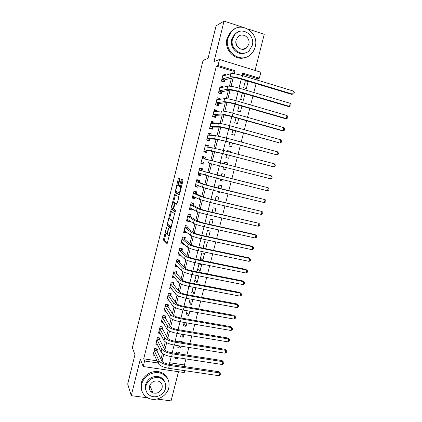 <?xml version="1.0" encoding="UTF-8"?>
<svg xmlns="http://www.w3.org/2000/svg" width="422" height="422" viewBox="0 0 422 422"><rect width="100%" height="100%" fill="white"/><g stroke="black" fill="none" stroke-linecap="round" stroke-linejoin="round"><path stroke-width="0.63" d="M166.537 227.041L163.414 239.997L167.096 243.673L170.425 231.309L170.456 230.417L169.749 232.527C169.19 234.59 168.679 235.534 168.214 235.36L167.787 234.896C167.56 234.126 167.65 232.844 168.067 231.04L168.468 228.703L167.771 230.781C167.223 232.807 166.722 233.741 166.273 233.577L165.862 233.129C165.64 232.38 165.735 231.119 166.141 229.341L166.537 227.041M179.856 179.55L179.888 178.379L178.733 177.915L178.248 178.886L175.072 192.516L179.208 194.748L179.714 193.772L182.921 180.811L182.953 179.608L181.492 179.023L179.635 185.49L179.545 186.614L180.447 187.189C180.969 188.228 179.529 193.366 178.865 192.843L176.037 191.282C175.541 190.285 176.929 185.274 177.572 185.738L178.021 185.944L178.517 184.978L179.856 179.55M232.601 73.618L233.197 71.239L216.365 66.106L218.005 65.526L219.514 59.46L260.875 72.231L259.366 78.16L242.808 73.101L242.202 75.506M184.736 370.669L184.25 372.557L143.211 366.539L140.31 359.127L131.258 395.662L127.708 384.041L134.956 354.675L132.355 347.76L203.051 60.436L208.072 58.31L216.08 25.853L224.045 21.1L214.017 61.591L219.514 59.46M143.211 366.539L144.588 361.005L158.018 363.015M216.365 66.106L143.702 358.827L144.588 361.005M170.604 210.868L166.985 225.337L170.826 228.603L174.576 213.685L170.604 210.868M171.105 207.824L174.661 194.431L178.733 196.663L178.696 197.881L176.829 204.359L175.167 203.341L174.682 204.28L173.706 209.038L175.483 210.283L175.072 211.765L171.015 208.969L171.105 207.824L172.165 208.046M255.073 70.442L264.251 34.33L247.809 28.918M242.697 27.24L224.045 21.1M131.258 395.662L147.542 397.809M156.931 399.038L171.068 400.9L178.49 371.708M248.125 81.499L245.388 80.676L243.599 87.739L246.337 88.551L248.125 81.499L245.003 82.19M244.053 93.426L242.075 93.753M242.291 92.909L240.63 99.476L243.367 100.272L245.029 93.716M239.142 105.347L237.665 111.171L240.403 111.951L241.88 106.138M236.003 117.749L234.716 122.828L237.454 123.593L238.741 118.519M232.875 130.097L231.778 134.444L234.511 135.188L235.613 130.852M233.319 139.904L232.865 139.782M229.763 142.404L228.845 146.017L231.583 146.745L232.496 143.137M230.19 152.221L230.412 151.356L227.595 150.96M226.656 154.663L225.928 157.554L228.661 158.266L229.394 155.375M227.078 164.496L227.495 162.86L224.731 162.28M223.565 166.875L223.016 169.048L225.749 169.739L226.297 167.571M223.206 179.772L222.848 181.175L220.163 180.321M223.987 176.691L224.588 174.318L221.856 173.632L221.255 176.006M220.12 191.947L219.957 192.574L217.319 191.541M220.917 188.808L221.692 185.743L218.96 185.073L218.185 188.143M217.852 200.877L218.807 197.121L216.075 196.473L215.12 200.234M214.803 212.904L215.932 208.463L213.2 207.83L212.071 212.277M211.765 224.889L213.063 219.767L210.335 219.15L209.032 224.282M206.453 236.336L206.052 236.056M208.737 236.832L210.209 231.029L207.476 230.428L206.01 236.236M205.208 248.621L203.262 247.086M205.72 248.727L207.36 242.254L204.633 241.674L202.993 248.152M202.829 260.137L200.102 259.577L201.795 252.873L204.522 253.443L202.829 260.137L200.476 258.085M200.007 271.262L197.28 270.718L198.968 264.04L201.695 264.589L200.007 271.262L197.702 269.041M198.831 275.898L197.195 282.35L194.938 279.965M195.834 287.72L194.394 293.396L192.184 290.853M192.849 299.493L191.599 304.41L189.436 301.698M189.874 311.225L188.819 315.382L186.698 312.512M186.909 322.914L186.044 326.322L183.971 323.289M183.955 334.562L183.28 337.22L181.312 334.129M184.91 330.801L182.183 330.347M181.012 346.167L180.526 348.081L179.223 345.882M181.977 342.358L182.177 341.567L179.455 341.129L179.255 341.915M156.973 350.898L157.453 348.983L154.674 348.551L153.033 355.124L154.494 355.35M159.716 339.932L160.196 338.011L157.417 337.558L155.771 344.157L157.322 344.405M162.465 328.928L162.95 326.997L160.165 326.533L158.514 333.153L160.175 333.427M165.229 317.887L165.714 315.951L162.929 315.466L161.273 322.113L163.056 322.413M167.998 306.805L168.483 304.863L165.698 304.368L164.037 311.03L165.957 311.367M170.778 295.69L171.263 293.738L168.478 293.227L166.811 299.915L168.895 300.29M173.569 284.533L174.054 282.576L171.269 282.044L169.597 288.759L171.875 289.186M176.364 273.335L176.855 271.372L174.07 270.824L172.387 277.56L174.903 278.045M179.176 262.104L179.667 260.131L176.881 259.567L175.193 266.329L177.984 266.873M181.993 250.832L182.489 248.853L179.698 248.273L178.005 255.052L180.853 255.389M184.82 239.517L185.316 237.533L182.526 236.937L180.827 243.742L183.617 244.327L183.734 243.869M187.658 228.165L188.159 226.176L185.369 225.559L183.66 232.39L186.45 232.991L186.624 232.306M190.507 216.771L191.008 214.777L188.217 214.144L186.503 220.996L189.299 221.619L189.525 220.706M193.366 205.34L193.867 203.335L191.076 202.687L189.357 209.565L192.152 210.203L192.437 209.059M196.235 193.872L196.736 191.857L193.941 191.192L192.221 198.092L195.011 198.751L195.36 197.375M199.11 182.357L199.617 180.342L196.821 179.656L195.096 186.582L197.886 187.257L198.293 185.643M202.001 170.804L202.507 168.779L199.712 168.077L197.976 175.03L200.772 175.721L201.231 173.875M204.928 159.105L205.408 157.179L202.613 156.462L200.872 163.435L203.668 164.142L204.174 162.117M207.893 147.236L208.315 145.537L205.519 144.804L203.773 151.804L206.569 152.527L207.081 150.49M210.868 135.33L211.237 133.858L208.442 133.099L206.685 140.125L209.486 140.869L209.998 138.827M213.859 123.377L214.17 122.132L211.369 121.362L209.613 128.409L212.408 129.169L212.92 127.122M216.855 111.382L217.108 110.369L214.313 109.578L212.546 116.651L215.347 117.432L215.858 115.375M219.867 99.344L220.062 98.558L217.261 97.751L215.489 104.851L218.29 105.648L218.807 103.585M222.89 87.259L223.027 86.71L220.226 85.882L218.448 93.009L221.244 93.826L221.766 91.753M143.702 358.827L157.016 360.831M160.94 359.164L162.386 353.399M163.789 347.807L165.287 341.852M166.648 336.413L168.193 330.257M169.523 324.977L171.116 318.626M172.403 313.499L174.043 306.947M175.288 301.983L176.987 295.231M178.19 290.426L179.936 283.468M181.101 278.821L182.9 271.662M184.024 267.179L185.875 259.815M186.957 255.495L188.856 247.925M189.9 243.768L191.852 235.988M192.854 232L194.858 224.013M195.819 220.189L197.876 211.986M198.794 208.336L200.904 199.922M201.779 196.436L203.942 187.811M204.775 184.493L206.996 175.652M207.782 172.508L210.045 163.493M210.826 160.392L213.073 151.435M213.901 148.133L216.111 139.329M216.987 135.831L219.16 127.175M220.089 123.482L222.22 114.979M223.196 111.086L225.29 102.741M226.319 98.642L228.376 90.456M229.457 86.151L231.472 78.128M225.918 75.137L225.997 74.821L223.196 73.971L221.413 81.124L224.214 81.958L224.731 79.879M169.686 362.735L184.393 364.946L185.923 358.937M186.904 355.092L188.861 347.422M189.826 343.624L191.804 335.865M192.759 332.114L194.764 324.265M195.702 320.567L197.728 312.623M198.656 308.978L200.708 300.939M201.621 297.341L203.694 289.212M204.596 285.668L206.696 277.444M207.587 273.952L209.702 265.633M210.583 262.189L212.725 253.78M213.59 250.388L215.758 241.88M216.607 238.541L218.802 229.937M219.64 226.651L221.856 217.952M222.679 214.719L224.921 205.92M225.733 202.739L228.001 193.846M228.798 190.723L231.087 181.729M231.873 178.659L234.184 169.581M234.964 166.516L237.28 157.438M238.082 154.294L240.387 145.247M241.205 142.029L243.505 133.014M244.343 129.718L246.633 120.739M247.492 117.358L249.771 108.417M250.652 104.957L252.926 96.047M253.828 92.508L256.091 83.63M257.014 80.011L257.367 78.608L242.56 74.093M175.357 357.313L175.061 358.494L177.778 358.911L178.079 357.735M179.055 353.873L179.424 352.417L176.707 351.99L176.338 353.446M180.526 348.081L177.804 347.649L178.29 345.734M183.28 337.22L180.558 336.772L181.233 334.113M186.044 326.322L183.322 325.858L184.182 322.45M188.819 315.382L186.091 314.907L187.146 310.74M191.599 304.41L188.877 303.914L190.122 298.992M194.394 293.396L191.667 292.889L193.107 287.203M197.195 282.35L194.468 281.822L196.103 275.366M219.957 192.574L217.23 191.915L217.388 191.287M222.848 181.175L220.115 180.5L220.474 179.097M227.495 162.86L224.762 162.153L224.346 163.794M230.412 151.356L227.674 150.638L227.458 151.503M233.34 139.819L230.581 139.165M257.367 78.608L259.366 78.16M184.393 364.946L185.4 366.729M234.221 73.76L234.985 70.711L218.005 65.526M161.99 361.295L163.757 354.253M164.865 349.843L166.664 342.675M167.756 338.344L169.586 331.059M170.652 326.807L172.514 319.396M173.558 315.229L175.452 307.691M176.48 303.608L178.406 295.943M179.408 291.945L181.365 284.148M182.351 280.24L184.34 272.317M185.3 268.492L187.326 260.443M188.259 256.703L190.317 248.521M191.235 244.871L193.323 236.552M194.22 232.997L196.341 224.546M197.211 221.075L199.369 212.493M200.218 209.112L202.407 200.397M203.235 197.106L205.456 188.254M206.263 185.052L208.521 176.064M209.301 172.957L211.586 163.857M212.361 160.766L214.645 151.683M215.447 148.475L217.715 139.46M218.549 136.142L220.796 127.196M221.661 123.757L223.887 114.889M224.784 111.329L226.989 102.53M227.917 98.853L230.106 90.129M231.061 86.331L233.234 77.68M241.278 79.157L239.021 88.108M238.119 91.674L235.851 100.663M234.97 104.15L232.691 113.17M231.831 116.572L229.547 125.629M228.708 128.953L226.414 138.041M225.596 141.286L223.291 150.406M222.494 153.576L220.178 162.728M219.403 165.814L217.093 174.966M216.307 178.063L214.017 187.131M213.226 190.28L210.963 199.247M210.151 202.454L207.914 211.322M207.091 214.582L204.876 223.349M204.037 226.661L201.848 235.334M200.999 238.699L198.836 247.276M197.971 250.694L195.829 259.171M194.953 262.642L192.838 271.024M191.952 274.548L189.858 282.835M188.956 286.411L186.888 294.603M185.97 298.227L183.929 306.33M183 310.001L180.975 318.009M180.036 321.733L178.037 329.651M177.087 333.422L175.109 341.25M174.144 345.069L172.192 352.803M171.216 356.674L169.285 364.318M233.197 71.239L234.985 70.711M177.778 358.911L177.04 357.571M177.978 266.883L176.343 265.09M180.795 255.626L179.033 253.891M183.617 244.327L181.708 242.645M186.45 232.991L184.345 231.351M189.299 221.619L186.925 219.999M192.152 210.203L189.578 208.684M195.011 198.751L192.385 197.433M197.886 187.257L195.201 186.144M200.772 175.721L198.029 174.819M205.408 157.179L202.576 156.609M208.315 145.537L205.424 145.179M211.237 133.858L208.289 133.705M214.17 122.132L211.164 122.195M217.108 110.369L214.123 110.638M220.062 98.558L217.319 98.996M223.027 86.71L220.442 87.285M225.997 74.821L223.533 75.527M166.468 233.619L167.661 233.772M168.42 235.402L169.354 235.629M165.941 233.266L164.443 240.171L167.465 243.188M168.104 224.515L168.077 225.617L171.158 228.202M171.385 211.417L169.496 218.86M167.645 223.249L167.608 224.103L170.963 226.883L171.691 224.683C172.107 222.89 172.197 221.613 171.97 220.859L169.523 218.876C169.064 218.77 168.568 219.72 168.025 221.724L167.645 223.249M172.983 220.964L171.844 220.669M170.43 219.076L172.93 220.912M173.579 202.333L175.235 195.618L174.18 195.37M175.494 194.89L175.235 195.618M177.087 204.106L176.211 203.583M175.32 211.438L172.118 209.265L171.058 209.022M173.495 202.312C172.862 201.758 171.474 206.827 171.981 207.84L172.999 208.6L173.484 207.677L174.455 202.94L173.495 202.312L174.465 202.534M175.568 203.436L174.413 202.876M174.56 202.56L175.483 203.124M172.16 208.067L172.118 209.265M182.41 179.392L180.711 185.749L180.627 186.872L181.328 187.241M176.254 191.493L176.174 192.828L179.434 194.547M179.64 178.279L177.667 185.759M156.604 348.852L156.773 350.482L161.863 361.079C162.876 362.519 165.187 363.574 168.789 364.244L219.145 371.777L220.928 373.649L220.637 374.773L219.218 375.754L168.642 368.295C163.208 367.282 159.743 365.684 158.245 363.506L153.508 353.209M219.218 375.754L219.952 372.948L169.375 365.405C163.936 364.392 160.465 362.804 158.962 360.646L154.194 350.466M220.928 373.649L219.145 371.777M156.773 350.482L154.288 350.096M141.745 384.152C140.558 390.666 142.826 395.382 148.544 398.289C156.177 401.855 166.933 396.269 168.795 387.876C170.05 380.565 167.233 375.638 160.339 373.095C152.875 370.811 143.475 376.366 141.745 384.152M167.798 378.935C166.294 375.438 163.641 373.122 159.843 371.988C152.411 369.714 143.047 375.237 141.328 382.986C140.674 385.713 140.843 388.309 141.834 390.772M146.038 390.545C145.237 388.699 145.084 386.742 145.579 384.679C148.027 378.328 152.548 375.691 159.136 376.772C161.89 377.653 163.778 379.389 164.802 381.973M145.98 385.755C145.115 390.55 146.803 393.979 151.055 396.047C156.562 398.484 164.2 394.449 165.529 388.44C166.432 383.239 164.453 379.694 159.595 377.817C152.98 376.735 148.438 379.378 145.98 385.755M162.085 387.966C162.66 384.664 161.42 382.39 158.355 381.156C154.056 380.391 151.102 382.084 149.483 386.236C148.919 389.374 150.042 391.595 152.854 392.914C157.274 393.926 160.349 392.281 162.085 387.966M151.414 391.6L152.463 391.917M235.893 42.77L237.396 46.647M227.875 38.154C223.776 52.106 241.321 64.144 250.863 54.285C252.968 52.302 254.408 49.849 255.168 46.916C259.541 32.716 240.893 20.298 231.435 31.486L227.875 38.154M234.722 28.865L230.57 31.93L227.025 38.571C223.718 50.028 235.629 61.781 245.673 57.292M245.493 52.84C238.187 56.379 229.299 47.802 231.741 39.394L234.379 34.52L237.581 32.262M232.548 39.019C229.552 49.131 242.344 57.877 249.238 50.619L252.277 45.354C255.41 35.11 242.043 26.169 235.196 34.119L232.548 39.019M248.795 44.241C250.8 37.653 242.254 31.908 237.834 36.957L236.083 40.153C234.141 46.689 242.444 52.344 246.886 47.591L248.795 44.241M159.326 337.869L159.511 339.536L164.738 349.638C165.772 351.009 168.088 352.038 171.696 352.729L222.067 360.562L223.86 362.408L223.565 363.537L222.157 364.497L171.564 356.732C166.126 355.699 162.644 354.142 161.114 352.053L156.251 342.237M222.157 364.497L222.89 361.68L172.297 353.836C166.854 352.797 163.367 351.246 161.837 349.184L156.937 339.483M223.86 362.408L222.067 360.562M159.511 339.536L157.021 339.135M162.053 326.85L162.254 328.553L167.624 338.149C168.673 339.462 171.005 340.464 174.613 341.166L225 349.305L226.804 351.13L226.508 352.259L225.1 353.203L174.492 345.127C169.048 344.078 165.551 342.553 164 340.559L158.994 331.223M225.1 353.203L225.839 350.371L175.225 342.221C169.781 341.161 166.279 339.647 164.722 337.679L159.685 328.464M226.804 351.13L225 349.305M162.254 328.553L159.769 328.137M164.786 315.788L165.013 317.529L170.514 326.623C171.585 327.868 173.927 328.849 177.541 329.566L227.943 338.011L229.758 339.81L229.462 340.944L228.059 341.867L177.435 333.486C171.986 332.409 168.468 330.922 166.89 329.023L161.753 320.177M228.059 341.867L228.798 339.024L178.168 330.568C172.719 329.487 169.201 328.01 167.613 326.132L162.444 317.407M229.758 339.81L227.943 338.011M165.013 317.529L162.523 317.101M167.529 304.695L167.777 306.467L173.421 315.055C174.513 316.236 176.865 317.191 180.479 317.924L230.897 326.675L232.722 328.453L232.427 329.587L231.024 330.489L180.384 321.796C174.93 320.699 171.401 319.248 169.792 317.449L164.522 309.089M231.024 330.489L231.768 327.636L181.122 318.868C175.668 317.766 172.134 316.326 170.52 314.548L165.213 306.309M232.722 328.453L230.897 326.675M167.777 306.467L165.287 306.024M167.534 298.312L167.223 298.254M170.282 293.559L170.551 295.374L176.338 303.444C177.446 304.563 179.809 305.491 183.428 306.24L233.862 315.303L235.698 317.054L235.397 318.193L233.999 319.069L183.348 310.064C177.889 308.946 174.339 307.532 172.703 305.829L167.297 297.964M233.999 319.069L234.748 316.21L184.092 307.126C178.627 306.003 175.077 304.6 173.437 302.922L167.993 295.178M235.698 317.054L233.862 315.303M170.551 295.374L168.056 294.915M170.435 287.271L169.987 287.187M173.036 282.381L173.331 284.233L179.266 291.792C180.394 292.842 182.768 293.749 186.387 294.509L236.832 303.887L238.683 305.612L238.383 306.757L236.99 307.612L186.318 298.291C180.859 297.151 177.293 295.775 175.626 294.171L170.082 286.802M236.99 307.612L237.739 304.742L187.067 295.342C181.602 294.192 178.031 292.831 176.359 291.249L170.778 284.006M238.683 305.612L236.832 303.887M173.331 284.233L170.841 283.763M173.373 276.194L172.756 276.078M239.986 296.112L240.74 293.232L241.679 294.129L241.379 295.279L239.986 296.112L189.304 286.475C183.834 285.309 180.257 283.974 178.564 282.471L172.878 275.598M175.805 271.167L176.127 273.06L182.204 280.097C183.348 281.084 185.733 281.965 189.357 282.74L239.817 292.43L240.74 293.232L190.053 283.515C184.583 282.344 180.996 281.02 179.297 279.538L173.579 272.791M176.127 273.06L173.632 272.57M176.359 265.095L175.541 264.932M242.998 284.576L243.747 281.685L244.686 282.608L244.385 283.763L242.998 284.576L192.3 274.616C186.825 273.43 183.227 272.132 181.507 270.724L175.684 264.357M178.575 259.91L178.928 261.846L185.152 268.36C186.318 269.278 188.713 270.138 192.342 270.929L242.814 280.936L243.747 281.685L193.049 271.647C187.574 270.449 183.971 269.162 182.246 267.78L176.385 261.54M178.928 261.846L176.438 261.345M179.403 253.97L178.332 253.749M246.015 272.992L246.77 270.091L247.703 271.045L247.397 272.206L246.015 272.992L195.307 262.716C189.826 261.503 186.213 260.242 184.461 258.939L178.501 253.079M181.355 248.616L181.745 250.594L188.112 256.581C189.293 257.436 191.704 258.264 195.333 259.071L245.82 269.394L246.77 270.091L196.056 259.73C190.58 258.512 186.962 257.267 185.2 255.985L179.202 250.251M181.745 250.594L179.25 250.077M182.536 242.819L181.133 242.523M249.049 261.371L249.808 258.459L250.731 259.44L250.425 260.601L249.049 261.371L198.324 250.768C192.838 249.534 189.209 248.31 187.426 247.107L181.323 241.759M184.145 237.28L184.567 239.3L191.082 244.755C192.284 245.546 194.7 246.348 198.335 247.171L248.838 257.816L249.808 258.459L199.078 247.772C193.593 246.532 189.958 245.324 188.17 244.143L182.03 238.921M184.567 239.3L182.072 238.768M186.83 225.881L185.353 225.617M185.638 231.541L183.945 231.261M252.087 249.703L252.852 246.78L253.77 247.793L253.464 248.959L252.087 249.703L201.352 238.778C195.861 237.517 192.216 236.336 190.406 235.233L184.161 230.396M186.951 225.97L187.4 227.97L194.062 232.891C195.286 233.609 197.712 234.389 201.352 235.228L251.865 246.2L252.852 246.78L202.106 235.771C196.62 234.505 192.965 233.334 191.15 232.258L184.868 227.553M187.4 227.97L184.899 227.421M189.378 214.408L188.175 214.297M188.645 220.11L186.761 219.962M255.141 237.997L255.906 235.065L256.819 236.104L256.513 237.275L255.141 237.997L204.39 226.741C198.899 225.459 195.233 224.319 193.392 223.317L187.004 219.002M189.779 214.661L190.238 216.602L197.053 220.98L204.375 223.238L254.904 234.537L255.906 235.065L205.15 223.723C199.659 222.436 195.987 221.307 194.141 220.331L187.716 216.143M190.238 216.602L187.743 216.038M191.757 202.845L192.611 203.309L191.013 202.94M191.667 208.61L191.192 208.99L189.594 208.621M258.206 226.25L258.971 223.307L259.878 224.377L259.572 225.548L258.206 226.25L207.439 214.661C201.943 213.358 198.261 212.255 196.388 211.353L189.858 207.561M192.611 203.309L193.091 205.192L200.054 209.027L207.413 211.206L258.971 223.307L208.204 211.633C202.708 210.325 199.02 209.233 197.143 208.357L190.575 204.696M193.091 205.192L190.596 204.612M193.935 191.229L195.455 191.92L193.856 191.541M194.706 197.053L194.036 197.617L192.432 197.243M261.281 214.455L262.051 211.501L262.953 212.604L262.642 213.785L261.281 214.455L210.504 202.534L199.4 199.353L192.722 196.082M195.455 191.92L195.956 193.74L203.066 197.032L210.462 199.131L262.051 211.501L211.269 199.495L200.155 196.341L193.44 193.207M195.956 193.74L193.455 193.149M196.757 179.92L198.314 180.489L196.71 180.099M197.76 185.432L196.884 186.207L195.28 185.822M264.367 202.623L265.137 199.659L266.034 200.788L265.723 201.969L264.367 202.623L213.574 190.364L202.423 187.305L195.597 184.562M198.314 180.489L198.825 182.251L206.089 184.994L265.137 199.659L214.344 187.315L203.177 184.282L196.32 181.676M198.825 182.251L196.325 181.639M199.59 168.568L201.178 169.022L199.574 168.621M200.835 173.748L199.743 174.761L198.145 174.365M267.464 190.744L268.239 187.769L269.13 188.929L268.819 190.116L267.464 190.744L216.66 178.153L198.482 173.004M201.178 169.022L201.711 170.72L209.127 172.909L268.239 187.769L217.43 175.088L199.205 170.108M201.711 170.72L199.21 170.092M204.559 159.025L204.053 157.512L202.449 157.1M201.009 162.881L202.613 163.272L201.014 162.866M208.494 163.071L270.571 178.828L208.494 163.071L209.259 160.033L202.101 158.498M203.879 162.043L202.613 163.272M271.351 175.837L272.232 177.029L271.921 178.221L270.571 178.828L271.351 175.837L209.259 160.033M207.371 147.167L206.938 145.965L205.335 145.543M203.858 151.472L205.493 151.741L203.895 151.324M204.274 149.789L221.993 153.444L273.688 166.864L222.863 153.582L211.549 150.891L204.285 149.763M274.469 163.863L275.35 165.086L275.038 166.284L273.688 166.864L274.469 163.863L223.644 150.501L212.313 147.837L205.013 146.845M206.775 150.443L205.493 151.741M210.188 135.288L209.834 134.375L208.231 133.943M206.711 140.02L208.384 140.173L206.78 139.745M207.186 138.131L209.687 138.801L217.53 139.445L225.095 141.154L276.821 154.853L225.981 141.233L214.613 138.664L207.197 138.078M277.607 151.846L278.478 153.096L278.167 154.299L276.821 154.853L277.607 151.846L226.767 138.136L215.384 135.599L207.93 135.151M209.687 138.801L208.384 140.173M213.005 123.388L212.741 122.744L211.137 122.301M210.093 128.541L211.285 128.562L209.681 128.124M210.103 126.431L212.609 127.117L220.611 127.191L228.207 128.815L278.831 142.72L229.114 128.831C223.581 127.354 219.778 126.542 217.694 126.389L210.124 126.357M280.751 139.782L281.616 141.064L281.305 142.272L279.965 142.805L280.751 139.782L229.9 125.724C224.367 124.242 220.553 123.44 218.464 123.314L210.858 123.419M212.609 127.117L211.285 128.562M215.832 111.466L215.653 111.07L214.049 110.617M213.595 116.941L214.197 116.91L212.593 116.467M213.036 114.689L215.536 115.391L223.697 114.889L231.33 116.43L281.965 130.683L283.115 130.709L232.258 116.388C226.719 114.884 222.895 114.114 220.78 114.072L213.063 114.589M283.906 127.676L284.771 128.99L284.454 130.203L283.115 130.709L283.906 127.676L233.044 113.265C227.505 111.761 223.676 110.997 221.555 110.981L213.796 111.64M215.536 115.391L214.197 116.91M218.665 99.529L216.977 98.896M216.882 105.247L215.515 104.761M215.974 102.91L218.48 103.627L226.799 102.546C228.244 102.504 230.797 102.994 234.468 104.002L285.114 118.603L286.285 118.566L235.413 103.891C229.869 102.367 226.028 101.639 223.882 101.707L216.006 102.783M287.076 115.528L287.931 116.873L287.614 118.086L286.285 118.566L287.076 115.528L236.204 100.763C230.66 99.233 226.809 98.511 224.657 98.606L216.744 99.824M218.48 103.627L217.119 105.22M221.439 87.581L219.915 87.132M218.928 91.083L221.434 91.817L229.911 90.155C231.377 90.044 233.946 90.498 237.618 91.527L288.273 106.481L289.46 106.386L238.578 91.352C233.034 89.802 229.172 89.116 226.994 89.295L218.965 90.93M290.257 103.332L291.106 104.709L290.79 105.927L289.46 106.386L290.257 103.332L239.369 88.209C233.825 86.652 229.958 85.977 227.769 86.183L219.704 87.961M221.434 91.817L220.052 93.478M224.024 75.675L222.858 75.322M221.888 79.215L224.393 79.964L233.034 77.717C234.521 77.532 237.101 77.959 240.777 79.004L291.444 94.312L292.646 94.153L241.759 78.766C236.204 77.189 232.327 76.546 230.117 76.836L221.93 79.041M293.448 91.089L294.292 92.497L293.97 93.721L292.646 94.153L293.448 91.089L242.555 75.612C237 74.029 233.118 73.396 230.897 73.713L222.674 76.06M224.393 79.964L223.064 81.615M166.537 227.722L166.215 227.648M170.462 231.119L170.119 231.045M168.468 229.394L168.135 229.32M168.114 230.855L167.771 230.781M170.103 232.606L169.749 232.527M164.475 240.223L163.414 239.997M164.533 238.979L163.472 238.757M168.077 225.617L167.022 225.39M167.903 224.346L167.075 224.166M171.19 212.013L170.129 211.775M171.49 226.999L171.005 226.894M171.654 226.329L171.306 226.255M172.044 224.762L171.691 224.683M170.588 219.113L169.523 218.876M176.248 203.589L175.167 203.341M173.669 208.753L173.041 208.61M173.822 207.751L173.484 207.677M174.708 204.164L174.37 204.084M178.153 185.875L177.572 185.738M179.883 193.081L178.939 192.859M181.323 187.257L180.305 187.009M180.679 186.941L179.598 186.682M180.711 185.749L179.635 185.49M182.067 180.273L180.985 180.015M176.174 192.828L175.114 192.58M176.217 191.651L175.156 191.403M179.303 179.144L178.248 178.886M158.245 363.506L158.962 360.646M168.642 368.295L169.375 365.405M161.114 352.053L161.837 349.184M171.564 356.732L172.297 353.836M164 340.559L164.722 337.679M174.492 345.127L175.225 342.221M166.89 329.023L167.613 326.132M177.435 333.486L178.168 330.568M169.792 317.449L170.52 314.548M180.384 321.796L181.122 318.868M172.703 305.829L173.437 302.922M183.348 310.064L184.092 307.126M175.626 294.171L176.359 291.249M186.318 298.291L187.067 295.342M178.564 282.471L179.297 279.538M189.304 286.475L190.053 283.515M181.507 270.724L182.246 267.78M192.3 274.616L193.049 271.647M184.461 258.939L185.2 255.985M195.307 262.716L196.056 259.73M187.426 247.107L188.17 244.143M198.324 250.768L199.078 247.772M190.406 235.233L191.15 232.258M201.352 238.778L202.106 235.771M193.392 223.317L194.141 220.331M204.39 226.741L205.15 223.723M196.388 211.353L197.143 208.357M207.439 214.661L208.204 211.633M199.4 199.353L200.155 196.341M210.504 202.534L211.269 199.495M202.423 187.305L203.177 184.282M213.574 190.364L214.344 187.315M205.451 175.209L206.21 172.181M216.66 178.153L217.43 175.088M219.756 165.888L220.532 162.818M211.549 150.891L212.313 147.837M222.863 153.582L223.644 150.501M214.613 138.664L215.384 135.599M225.981 141.233L226.767 138.136M217.694 126.389L218.464 123.314M229.114 128.831L229.9 125.724M220.78 114.072L221.555 110.981M232.258 116.388L233.044 113.265M223.882 101.707L224.657 98.606M235.413 103.891L236.204 100.763M226.994 89.295L227.769 86.183M238.578 91.352L239.369 88.209M230.117 76.836L230.897 73.713M241.759 78.766L242.555 75.612M164.443 240.171L163.388 239.949M168.046 225.564L166.985 225.337M172.957 221.075L171.97 220.859M175.531 203.182L174.455 202.94M172.076 209.207L171.015 208.969M181.291 187.394L180.447 187.189M180.627 186.872L179.545 186.614M176.127 192.764L175.072 192.516M149.847 385.186L152.854 392.914M159.136 376.772L159.595 377.817M160.339 373.095L159.843 371.988M242.439 49.342L246.886 47.591M234.379 34.52L235.196 34.119M231.435 31.486L230.57 31.93"/></g></svg>
